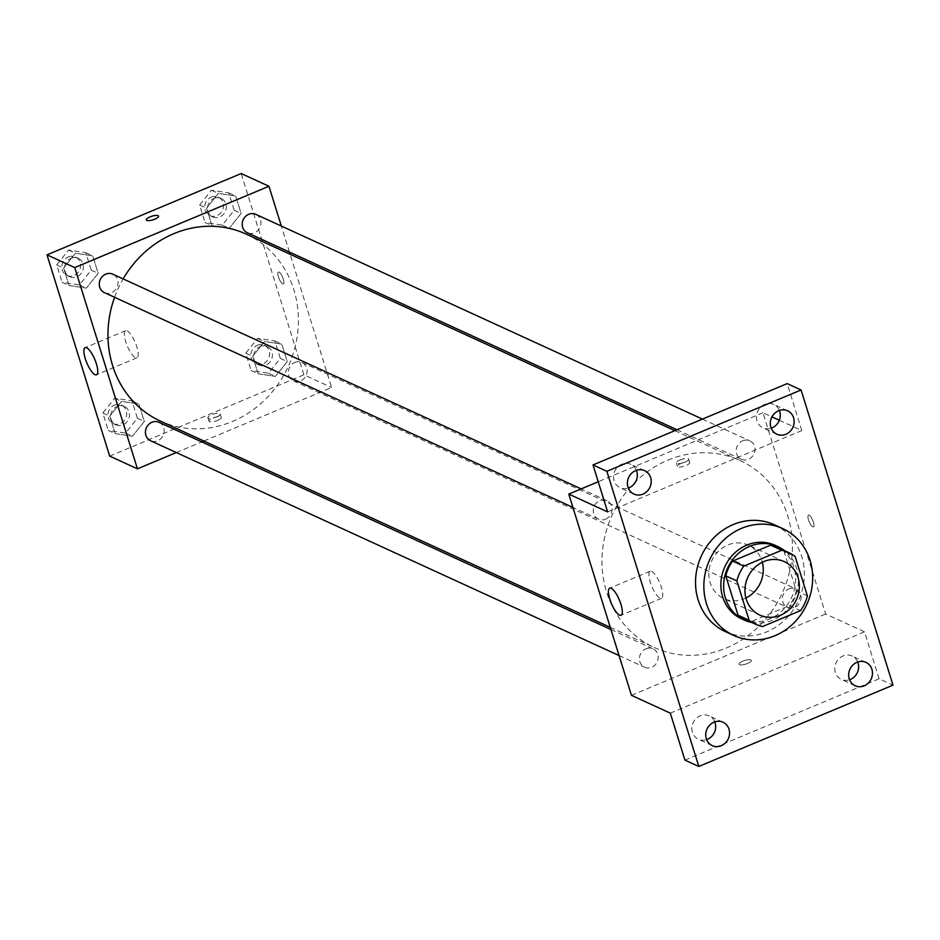 <?xml version="1.0" encoding="UTF-8"?>
<svg xmlns="http://www.w3.org/2000/svg" width="940" height="940" viewBox="0 0 940 940"><rect width="100%" height="100%" fill="white"/><g stroke="black" fill="none" stroke-linecap="round" stroke-linejoin="round"><path stroke-width="0.7" stroke-dasharray="4.7 3.53" d="M745.89 598.016A29.387 26.731 -65.4 0 1 723.812 598.569A29.387 26.731 -65.4 0 1 708.936 571.696A29.387 26.731 -65.4 0 1 727.701 545.024A29.387 26.731 -65.4 0 1 748.311 545.141A29.387 26.731 -65.4 0 1 762.305 562.238M807.401 595.878L796.298 590.79L784.031 551.428L795.134 556.515M777.486 547.433A39.468 35.896 -65.4 0 1 784.031 551.428M796.298 590.79A39.468 35.896 -65.4 0 1 789.436 605.548L800.528 610.636M744.586 619.19A39.468 35.896 -65.4 0 0 751.448 621.446L789.436 605.548M751.753 622.468A40.408 36.754 114.6 0 0 788.296 608.415A40.408 36.754 114.6 0 0 796.638 568.394A40.408 36.754 114.6 0 0 784.653 550.722M775.101 545.306A40.408 36.754 -65.4 0 1 793.865 567.126A40.408 36.754 -65.4 0 1 782.597 610.33A40.408 36.754 -65.4 0 1 741.425 618.767M751.448 621.446L762.552 626.545M774.431 524.802A58.774 53.451 -65.4 0 1 798.53 600.495A58.774 53.451 -65.4 0 1 725.445 631.645M684.931 760.107L879.123 678.774L893 685.143M879.123 678.774L864.495 631.821L825.637 614.008L762.963 412.754L771.952 416.878M779.319 420.251L801.82 430.567L787.191 383.614M809.129 515.144A6.427 1.904 -112.7 0 0 808.471 515.085A6.427 1.904 -112.7 0 0 809.199 521.747A6.427 1.904 -112.7 0 0 813.441 526.941A6.427 1.904 -112.7 0 0 813.065 521.207A6.427 1.904 -112.7 0 0 809.129 515.144A6.427 1.904 -112.7 0 0 808.471 515.085A6.427 1.904 -112.7 0 0 809.199 521.747A6.427 1.904 -112.7 0 0 813.429 526.941A6.427 1.904 -112.7 0 0 813.065 521.207A6.427 1.904 -112.7 0 0 809.117 515.144M779.354 410.463A12.866 11.703 114.6 0 0 773.714 404.447A12.866 11.703 114.6 0 0 760.601 407.137A12.866 11.703 114.6 0 0 757.005 420.897A12.866 11.703 114.6 0 0 762.986 427.853A12.866 11.703 114.6 0 0 771.223 428.205M636.427 470.317A12.866 11.703 114.6 0 0 630.787 464.301A12.866 11.703 114.6 0 0 617.674 466.992A12.866 11.703 114.6 0 0 614.079 480.751A12.866 11.703 114.6 0 0 620.059 487.707A12.866 11.703 114.6 0 0 628.296 488.06M801.82 430.567L607.616 511.901M714.776 721.873A12.866 11.703 114.6 0 0 709.136 715.869A12.866 11.703 114.6 0 0 696.023 718.559A12.866 11.703 114.6 0 0 692.428 732.319A12.866 11.703 114.6 0 0 698.408 739.263A12.866 11.703 114.6 0 0 706.645 739.616M857.703 662.019A12.866 11.703 114.6 0 0 852.063 656.014A12.866 11.703 114.6 0 0 838.95 658.693A12.866 11.703 114.6 0 0 835.355 672.464A12.866 11.703 114.6 0 0 841.335 679.409A12.866 11.703 114.6 0 0 849.572 679.761M670.302 713.143L864.495 631.821M667.952 460.13A102.848 93.542 -65.4 0 1 740.074 460.553A102.848 93.542 -65.4 0 1 782.245 593.034A102.848 93.542 -65.4 0 1 654.334 647.531A102.848 93.542 -65.4 0 1 602.258 553.484A102.848 93.542 -65.4 0 1 667.952 460.13M631.445 695.33L825.637 614.008M762.963 412.754L598.228 481.738M645.921 648.776A10.14 9.224 -65.4 0 1 653.03 648.811A10.14 9.224 -65.4 0 1 657.189 661.877A10.14 9.224 -65.4 0 1 644.582 667.247A10.14 9.224 -65.4 0 1 639.447 657.977A10.14 9.224 -65.4 0 1 645.921 648.776M742.718 440.801A10.14 9.224 -65.4 0 1 749.826 440.837A10.14 9.224 -65.4 0 1 753.986 453.903A10.14 9.224 -65.4 0 1 741.378 459.272A10.14 9.224 -65.4 0 1 736.243 450.002A10.14 9.224 -65.4 0 1 742.718 440.801M788.848 588.922A10.14 9.224 -65.4 0 1 795.957 588.957A10.14 9.224 -65.4 0 1 800.116 602.023A10.14 9.224 -65.4 0 1 787.509 607.393A10.14 9.224 -65.4 0 1 782.374 598.122A10.14 9.224 -65.4 0 1 788.848 588.922M605.56 519.174A10.14 9.224 114.6 0 0 612.034 509.962A10.14 9.224 114.6 0 0 606.899 500.691A10.14 9.224 114.6 0 0 594.292 506.072A10.14 9.224 114.6 0 0 598.451 519.127A10.14 9.224 114.6 0 0 605.56 519.174M747.629 663.417A6.427 1.88 -17.3 0 0 751.33 660.397A6.427 1.88 -17.3 0 0 744.644 660.514A6.427 1.88 -17.3 0 0 739.063 664.216A6.427 1.88 -17.3 0 0 747.629 663.417A6.427 1.88 -17.3 0 0 751.33 660.385A6.427 1.88 -17.3 0 0 744.633 660.503A6.427 1.88 -17.3 0 0 739.063 664.204A6.427 1.88 -17.3 0 0 747.629 663.417M680.09 459.942A6.427 1.88 162.7 0 1 688.656 459.143A6.427 1.88 162.7 0 1 683.075 462.844A6.427 1.88 162.7 0 1 676.377 462.962A6.427 1.88 162.7 0 1 680.09 459.942M681.136 463.326A6.427 1.88 162.7 0 1 689.702 462.527A6.427 1.88 162.7 0 1 684.132 466.228A6.427 1.88 162.7 0 1 677.434 466.346A6.427 1.88 162.7 0 1 681.136 463.326M651.632 571.356A14.688 4.348 67.3 0 1 660.655 585.209A14.688 4.348 67.3 0 1 661.49 598.322A14.688 4.348 67.3 0 1 651.808 586.442A14.688 4.348 67.3 0 1 650.139 571.215A14.688 4.348 67.3 0 1 651.632 571.356M246.057 234.06A102.848 93.542 -65.4 0 1 288.228 366.529A102.848 93.542 -65.4 0 1 160.329 421.038M114.586 297.287A102.848 93.542 -65.4 0 1 123.152 278.91M104.434 292.634A10.14 9.224 114.6 0 0 111.543 292.669A10.14 9.224 114.6 0 0 118.017 283.469A10.14 9.224 114.6 0 0 112.882 274.198M294.843 362.417A10.14 9.224 -65.4 0 1 301.952 362.464A10.14 9.224 -65.4 0 1 306.099 375.518A10.14 9.224 -65.4 0 1 293.492 380.888A10.14 9.224 -65.4 0 1 288.368 371.617A10.14 9.224 -65.4 0 1 294.843 362.417M255.809 214.344A10.14 9.224 -65.4 0 1 259.969 227.398A10.14 9.224 -65.4 0 1 247.361 232.779M159.025 422.319A10.14 9.224 -65.4 0 1 163.172 435.373A10.14 9.224 -65.4 0 1 150.564 440.754M203.886 441.013L331.632 387.503L290.131 254.258M289.45 252.073L281.342 226.047M176.309 452.551L201.736 441.906M109.686 456.112L303.879 374.778L331.632 387.503M303.879 374.778L241.192 173.536M279.027 272.107A6.427 1.904 -112.7 0 0 278.381 272.048A6.427 1.904 -112.7 0 0 279.11 278.71A6.427 1.904 -112.7 0 0 283.339 283.904A6.427 1.904 -112.7 0 0 282.975 278.17A6.427 1.904 -112.7 0 0 279.027 272.107A6.427 1.904 -112.7 0 0 278.369 272.048A6.427 1.904 -112.7 0 0 279.098 278.71A6.427 1.904 -112.7 0 0 283.339 283.904A6.427 1.904 -112.7 0 0 282.975 278.17A6.427 1.904 -112.7 0 0 279.027 272.107M115.197 433.622L132.47 436.242L144.325 421.426L138.897 404L121.613 401.38L109.769 416.197L115.197 433.622L132.47 436.242L144.325 421.426L138.897 404L121.613 401.38L109.769 416.197L115.197 433.622L108.253 430.438L125.537 433.058L137.381 418.241L131.953 400.816L114.68 398.196L102.824 413.012L108.253 430.438M211.982 225.647L229.266 228.267L241.11 213.451L235.682 196.025L218.409 193.405L206.553 208.222L211.982 225.647L229.266 228.267L241.11 213.451L235.682 196.025L218.409 193.405L206.553 208.222L211.982 225.647L205.049 222.463L222.322 225.083L234.178 210.266L228.749 192.841L211.465 190.221L199.621 205.037L205.049 222.463M258.124 373.768L275.397 376.388L287.252 361.571L281.824 344.134L264.539 341.526L252.696 356.342L258.124 373.768L275.397 376.388L287.252 361.571L281.824 344.134L264.539 341.526L252.696 356.342L258.124 373.768L251.18 370.583L268.464 373.204L280.308 358.387L274.88 340.962L257.607 338.341L245.751 353.158L251.18 370.583M69.055 285.502L86.339 288.122L98.183 273.305L92.755 255.88L75.482 253.26L63.626 268.076L69.055 285.502L86.339 288.122L98.183 273.305L92.755 255.88L75.482 253.26L63.626 268.076L69.055 285.502L62.122 282.317L79.395 284.938L91.251 270.121L85.822 252.696L68.538 250.075L56.694 264.892L62.122 282.317M217.54 420.38A6.427 1.88 -17.3 0 0 221.241 417.348A6.427 1.88 -17.3 0 0 214.543 417.478A6.427 1.88 -17.3 0 0 208.974 421.179A6.427 1.88 -17.3 0 0 217.54 420.38M158.566 216.106L158.566 216.106A6.427 1.88 162.7 0 1 152.985 219.807A6.427 1.88 162.7 0 1 146.287 219.937A6.427 1.88 162.7 0 1 146.287 219.925L146.287 219.937M216.482 416.996A6.427 1.88 -17.3 0 0 220.195 413.976A6.427 1.88 -17.3 0 0 213.498 414.094A6.427 1.88 -17.3 0 0 207.916 417.795A6.427 1.88 -17.3 0 0 216.482 416.996M127.1 330.856A14.688 4.348 67.3 0 1 136.112 344.71A14.688 4.348 67.3 0 1 136.946 357.823A14.688 4.348 67.3 0 1 127.264 345.955A14.688 4.348 67.3 0 1 125.596 330.715A14.688 4.348 67.3 0 1 127.1 330.856M71.088 258.253A10.14 9.224 -65.4 0 1 78.196 258.288A10.14 9.224 -65.4 0 1 82.356 271.355A10.14 9.224 -65.4 0 1 69.748 276.724A10.14 9.224 -65.4 0 1 64.613 267.454A10.14 9.224 -65.4 0 1 71.088 258.253M79.395 284.938L86.339 288.122M91.251 270.121L98.183 273.305M85.822 252.696L92.755 255.88M68.538 250.075L75.482 253.26M56.694 264.892L63.626 268.076M68.315 256.984A10.14 9.224 -65.4 0 1 75.423 257.019A10.14 9.224 -65.4 0 1 79.571 270.074A10.14 9.224 -65.4 0 1 66.963 275.455A10.14 9.224 -65.4 0 1 61.84 266.185A10.14 9.224 -65.4 0 1 68.315 256.984M117.218 406.374A10.14 9.224 -65.4 0 1 124.327 406.409A10.14 9.224 -65.4 0 1 128.486 419.475A10.14 9.224 -65.4 0 1 115.879 424.845A10.14 9.224 -65.4 0 1 110.744 415.574A10.14 9.224 -65.4 0 1 117.218 406.374M125.537 433.058L132.47 436.242M137.381 418.241L144.325 421.426M131.953 400.816L138.897 404M114.68 398.196L121.613 401.38M102.824 413.012L109.769 416.197M114.445 405.093A10.14 9.224 -65.4 0 1 121.554 405.14A10.14 9.224 -65.4 0 1 125.713 418.194A10.14 9.224 -65.4 0 1 113.106 423.576A10.14 9.224 -65.4 0 1 107.971 414.305A10.14 9.224 -65.4 0 1 114.445 405.093M214.014 198.399A10.14 9.224 -65.4 0 1 221.123 198.434A10.14 9.224 -65.4 0 1 225.283 211.5A10.14 9.224 -65.4 0 1 212.675 216.87A10.14 9.224 -65.4 0 1 207.54 207.599A10.14 9.224 -65.4 0 1 214.014 198.399M222.322 225.083L229.266 228.267M234.178 210.266L241.11 213.451M228.749 192.841L235.682 196.025M211.465 190.221L218.409 193.405M199.621 205.037L206.553 208.222M211.242 197.118A10.14 9.224 -65.4 0 1 218.35 197.165A10.14 9.224 -65.4 0 1 222.498 210.219A10.14 9.224 -65.4 0 1 209.89 215.601A10.14 9.224 -65.4 0 1 204.767 206.33A10.14 9.224 -65.4 0 1 211.242 197.118M260.145 346.519A10.14 9.224 -65.4 0 1 267.254 346.555A10.14 9.224 -65.4 0 1 271.413 359.62A10.14 9.224 -65.4 0 1 258.805 364.99A10.14 9.224 -65.4 0 1 253.671 355.72A10.14 9.224 -65.4 0 1 260.145 346.519M268.464 373.204L275.397 376.388M280.308 358.387L287.252 361.571M274.88 340.962L281.824 344.134M257.607 338.341L264.539 341.526M245.751 353.158L252.696 356.342M257.372 345.238A10.14 9.224 -65.4 0 1 264.481 345.286A10.14 9.224 -65.4 0 1 268.64 358.34A10.14 9.224 -65.4 0 1 256.033 363.71A10.14 9.224 -65.4 0 1 250.898 354.439A10.14 9.224 -65.4 0 1 257.372 345.238M784.383 561.685L748.311 545.141M759.896 615.113L723.812 598.569M865.94 662.371L852.063 656.014M855.212 685.777L841.335 679.409M787.591 410.815L773.714 404.447M776.863 434.21L762.986 427.853M644.664 470.67L630.787 464.301M633.936 494.064L620.059 487.707M723.013 722.226L709.136 715.869M712.285 745.632L698.408 739.263M689.702 462.527L688.656 459.143M677.434 466.346L676.377 462.962M650.139 571.215L609.696 588.158M661.49 598.322L621.046 615.254M610.272 627.332L654.334 647.531M674.861 430.649L740.074 460.553M606.899 500.691L581.155 488.894M598.451 519.127L572.918 507.424M293.492 380.888L787.509 607.393M301.952 362.464L795.957 588.957M677 429.756L741.378 459.272M702.427 419.111L749.826 440.837M619.061 655.544L644.582 667.247M610.953 629.518L653.03 648.811M207.916 417.795L208.974 421.179M220.195 413.976L221.241 417.348M125.596 330.715L85.152 347.659M136.946 357.823L96.503 374.766M66.963 275.455L69.748 276.724M75.423 257.019L78.196 258.288M113.106 423.576L115.879 424.845M121.554 405.14L124.327 406.409M209.89 215.601L212.675 216.87M218.35 197.165L221.123 198.434M256.033 363.71L258.805 364.99M264.481 345.286L267.254 346.555"/><path stroke-width="1.41" d="M762.305 562.238A29.387 26.731 -65.4 0 1 745.89 598.016M763.785 561.568A29.387 26.731 -65.4 0 1 784.383 561.685A29.387 26.731 -65.4 0 1 796.439 599.544A29.387 26.731 -65.4 0 1 759.896 615.113A29.387 26.731 -65.4 0 1 745.009 588.24A29.387 26.731 -65.4 0 1 763.785 561.568M736.878 580.92L749.145 620.283A39.468 35.896 -65.4 0 0 755.69 624.277A39.468 35.896 -65.4 0 0 762.552 626.545L800.528 610.636A39.468 35.896 -65.4 0 0 807.401 595.878L795.134 556.515A39.468 35.896 -65.4 0 0 788.59 552.52A39.468 35.896 -65.4 0 0 781.727 550.264L743.74 566.162A39.468 35.896 -65.4 0 0 736.878 580.92L725.774 575.832L738.041 615.195L749.145 620.283M781.727 550.264L770.624 545.165L732.648 561.074L743.74 566.162M770.624 545.165A39.468 35.896 -65.4 0 1 777.486 547.433L788.59 552.52M755.69 624.277L744.586 619.19A39.468 35.896 -65.4 0 1 738.041 615.195M725.774 575.832A39.468 35.896 -65.4 0 1 732.648 561.074M784.653 550.722A40.408 36.754 114.6 0 0 777.874 546.587A40.408 36.754 114.6 0 0 727.63 567.995A40.408 36.754 114.6 0 0 744.198 620.036A40.408 36.754 114.6 0 0 751.753 622.468M744.198 620.036L741.425 618.767A40.408 36.754 -65.4 0 1 720.968 581.813A40.408 36.754 -65.4 0 1 746.771 545.141A40.408 36.754 -65.4 0 1 775.101 545.306L777.874 546.587M741.543 528.374A58.774 53.451 -65.4 0 1 782.761 528.609A58.774 53.451 -65.4 0 1 806.849 604.314A58.774 53.451 -65.4 0 1 733.764 635.464A58.774 53.451 -65.4 0 1 704.013 581.719A58.774 53.451 -65.4 0 1 741.543 528.374M733.764 635.464L725.445 631.645A58.774 53.451 -65.4 0 1 695.682 577.9A58.774 53.451 -65.4 0 1 733.224 524.555A58.774 53.451 -65.4 0 1 774.431 524.802L782.761 528.609M706.304 738.675A12.866 11.703 -65.4 0 1 709.9 724.916A12.866 11.703 -65.4 0 1 723.013 722.226A12.866 11.703 -65.4 0 1 728.289 738.805A12.866 11.703 -65.4 0 1 712.285 745.632A12.866 11.703 -65.4 0 1 706.304 738.675M627.955 487.12A12.866 11.703 -65.4 0 1 631.551 473.349A12.866 11.703 -65.4 0 1 644.664 470.67A12.866 11.703 -65.4 0 1 649.939 487.249A12.866 11.703 -65.4 0 1 633.936 494.064A12.866 11.703 -65.4 0 1 627.955 487.12M770.882 427.265A12.866 11.703 -65.4 0 1 774.478 413.494A12.866 11.703 -65.4 0 1 787.591 410.815A12.866 11.703 -65.4 0 1 792.866 427.395A12.866 11.703 -65.4 0 1 776.863 434.21A12.866 11.703 -65.4 0 1 770.882 427.265M849.231 678.821A12.866 11.703 -65.4 0 1 852.827 665.062A12.866 11.703 -65.4 0 1 865.94 662.371A12.866 11.703 -65.4 0 1 871.216 678.95A12.866 11.703 -65.4 0 1 855.212 685.777A12.866 11.703 -65.4 0 1 849.231 678.821M893 685.143L801.068 389.971L606.876 471.304L698.808 766.464L893 685.143M598.228 481.738L568.77 494.088L607.616 511.901L592.999 464.936L787.191 383.614L801.068 389.971M771.952 416.878L779.319 420.251M771.223 428.205A12.866 11.703 114.6 0 0 779.683 411.403A12.866 11.703 114.6 0 0 779.354 410.463M628.296 488.06A12.866 11.703 114.6 0 0 636.756 471.257A12.866 11.703 114.6 0 0 636.427 470.317M592.999 464.936L606.876 471.304M568.77 494.088L631.445 695.33L670.302 713.143L684.931 760.107L698.808 766.464M611.188 588.287A14.688 4.348 67.3 0 1 620.212 602.141A14.688 4.348 67.3 0 1 621.046 615.254A14.688 4.348 67.3 0 1 611.364 603.386A14.688 4.348 67.3 0 1 609.696 588.158A14.688 4.348 67.3 0 1 611.188 588.287M706.645 739.616A12.866 11.703 114.6 0 0 715.117 722.813A12.866 11.703 114.6 0 0 714.776 721.873M849.572 679.761A12.866 11.703 114.6 0 0 858.044 662.959A12.866 11.703 114.6 0 0 857.703 662.019M123.152 278.91A102.848 93.542 -65.4 0 1 173.935 233.625A102.848 93.542 -65.4 0 1 246.057 234.06L674.861 430.649M610.272 627.332L160.329 421.038A102.848 93.542 -65.4 0 1 114.586 297.287M581.155 488.894L112.882 274.198A10.14 9.224 114.6 0 0 100.275 279.568A10.14 9.224 114.6 0 0 104.434 292.634L572.918 507.424M677 429.756L247.361 232.779A10.14 9.224 -65.4 0 1 242.226 223.508A10.14 9.224 -65.4 0 1 248.701 214.297A10.14 9.224 -65.4 0 1 255.809 214.344L702.427 419.111M619.061 655.544L150.564 440.754A10.14 9.224 -65.4 0 1 145.442 431.484A10.14 9.224 -65.4 0 1 151.916 422.272A10.14 9.224 -65.4 0 1 159.025 422.319L610.953 629.518M290.131 254.258L289.45 252.073M281.342 226.047L268.946 186.261L74.754 267.583L137.44 468.837L176.309 452.551M201.736 441.906L203.886 441.013M137.44 468.837L109.686 456.112L47 254.858L241.192 173.536L268.946 186.261M47 254.858L74.754 267.583M86.656 347.8A14.688 4.348 67.3 0 1 95.669 361.653A14.688 4.348 67.3 0 1 96.503 374.766A14.688 4.348 67.3 0 1 86.821 362.887A14.688 4.348 67.3 0 1 85.152 347.659A14.688 4.348 67.3 0 1 86.656 347.8M146.287 219.925A6.427 1.88 162.7 0 1 150 216.905A6.427 1.88 162.7 0 1 158.566 216.106A6.427 1.88 162.7 0 1 152.985 219.807A6.427 1.88 162.7 0 1 146.287 219.925A6.427 1.88 162.7 0 1 150 216.905A6.427 1.88 162.7 0 1 158.566 216.106"/></g></svg>
